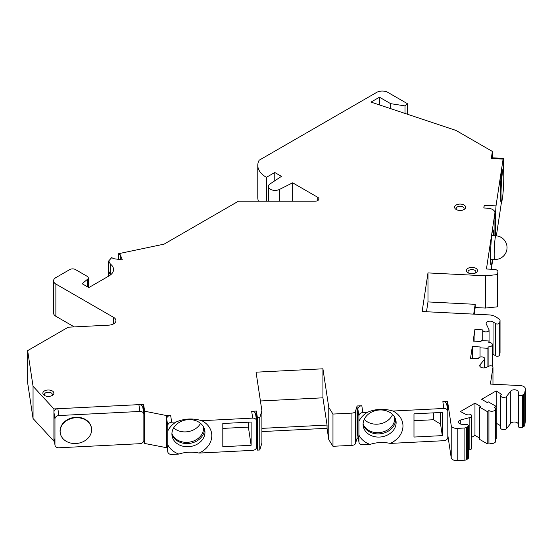 <?xml version="1.0" encoding="UTF-8"?>
<svg xmlns="http://www.w3.org/2000/svg" width="553" height="553" viewBox="0 0 553 553"><rect width="100%" height="100%" fill="white"/><g stroke="black" fill="none" stroke-linecap="round" stroke-linejoin="round"><path stroke-width="0.83" d="M200.539 423.349A16.189 13.168 -8.6 0 1 185.836 431.879A16.189 13.168 -8.6 0 1 173.628 427.911M171.921 433.545A16.189 13.168 171.4 0 0 187.419 442.324A16.189 13.168 171.4 0 0 203.435 426.75M204.472 429.121A16.583 13.486 -8.6 0 1 204.472 429.163A16.583 13.486 -8.6 0 1 189.949 443.34A16.583 13.486 -8.6 0 1 171.914 434.05M171.914 434.008A16.583 13.486 171.4 0 0 172.038 435.66A16.583 13.486 171.4 0 0 189.444 446.637A16.583 13.486 171.4 0 0 204.956 432.342A16.583 13.486 -8.6 0 0 204.831 430.69A16.583 13.486 -8.6 0 0 187.419 419.713A16.583 13.486 -8.6 0 0 171.914 434.008M367.351 412.324A22.901 18.629 171.4 0 0 358.911 421.4L358.911 441.764A3.947 3.214 -8.6 0 0 358.945 442.158A3.947 3.214 -8.6 0 0 362.844 444.792L370.047 444.425C376.51 442.262 383.25 441.923 390.259 443.409A22.901 18.629 171.4 0 0 402.971 426.004A22.901 18.629 171.4 0 0 392.962 411.031C383.962 408.404 375.425 408.833 367.351 412.324L362.844 412.552L361.814 405.736L357.093 405.978L355.489 411.225A3.947 2.281 180 0 1 351.943 413.105L332.968 414.059L328.772 407.409L322.924 368.803L256.053 372.176L261.901 410.782L259.772 417.757L257.428 417.874L256.398 411.066L251.677 411.301L252.707 418.116L201.79 420.688A22.901 18.629 171.4 0 1 211.799 435.653A22.901 18.629 171.4 0 1 199.087 453.066C192.078 451.58 185.338 451.919 178.875 454.082A22.901 18.629 171.4 0 1 167.746 444.709L167.746 451.421L166.709 444.612A3.947 3.214 -8.6 0 0 166.736 444.999L167.773 451.815A3.947 3.214 -8.6 0 1 167.746 451.421M201.79 420.688C192.79 418.061 184.253 418.49 176.179 421.98A22.901 18.629 171.4 0 0 167.746 431.057L167.746 444.709M261.901 431.582L327.051 428.292L328.772 439.649L332.968 446.299L351.943 445.345A3.947 2.281 0 0 0 355.489 443.465L357.093 438.218L358.337 438.156M390.259 443.409L443.879 440.7A3.947 3.214 -8.6 0 0 447.812 437.278L447.812 411.48A3.947 3.214 -8.6 0 0 447.785 411.093L446.748 404.278A3.947 3.214 -8.6 0 0 442.849 401.644L443.879 408.46L392.962 411.031M447.812 435.266L451.213 457.718A5.53 3.194 0 0 0 457.2 460.621L464.098 460.276A3.947 2.281 0 0 0 466.545 459.612L467.7 458.949A2.371 1.369 0 0 0 468.398 457.981L468.398 425.741A2.371 1.369 180 0 1 467.7 426.709L466.545 427.372A3.947 2.281 180 0 1 464.098 428.036L457.2 428.381A5.53 3.194 180 0 1 451.213 425.478L447.564 401.409L442.849 401.644M468.398 450.19L469.85 449.803A3.159 1.825 0 0 0 471.695 448.144L471.695 415.904A3.159 1.825 180 0 1 469.85 417.563L460.76 419.955A3.947 2.281 0 0 0 458.451 422.029A3.947 2.281 0 0 0 462.287 424.31L466.096 424.372A2.371 1.369 180 0 1 468.398 425.741M479.43 437.99L474.958 435.411L471.695 437.292M487.248 443.789L479.43 439.282L479.43 407.036L487.248 411.55L488.921 410.589L488.921 442.829L487.248 443.789L487.248 411.55M488.921 442.829A3.947 2.281 0 0 0 493.228 443.319A3.947 2.281 0 0 0 495.661 441.211L495.661 408.971A3.947 2.281 180 0 1 493.228 411.079A3.947 2.281 180 0 1 488.921 410.589M495.661 408.971A3.947 2.281 180 0 0 494.506 407.361L496.179 406.393L496.179 438.633L495.661 438.937M500.562 425.686L496.179 423.163M523.587 394.441L522.426 395.112A2.371 1.369 180 0 1 519.875 395.416A2.371 1.369 180 0 1 518.382 394.178L518.279 391.987A3.947 2.281 0 0 0 515.113 389.817A3.947 2.281 0 0 0 510.737 391.102L506.596 396.349A3.159 1.825 180 0 1 503.05 397.379A3.159 1.825 180 0 1 500.562 395.595L500.562 427.835A3.159 1.825 0 0 0 503.05 429.619A3.159 1.825 0 0 0 506.596 428.589L510.737 423.342A3.947 2.281 180 0 1 515.113 422.057A3.947 2.281 180 0 1 518.279 424.227L518.382 426.418A2.371 1.369 0 0 0 519.875 427.656A2.371 1.369 0 0 0 522.426 427.351L523.587 426.681A3.947 2.281 0 0 0 524.728 425.271L525.329 421.289A5.53 3.194 0 0 0 525.35 421.013L525.35 388.773A5.53 3.194 180 0 1 525.329 389.049L524.728 393.031A3.947 2.281 180 0 1 523.587 394.441L523.587 426.681M492.412 353.816A3.947 2.281 180 0 1 493.041 354.148L495.571 355.793A2.371 1.369 0 0 0 498.087 356.18A2.371 1.369 0 0 0 499.698 355.005L500.023 352.897A3.947 2.281 0 0 0 500.036 352.696A3.947 2.281 0 0 0 500.023 352.496M474.184 314.152L475.186 307.537L485.41 308.056L497.486 306.825L497.9 304.109A3.947 2.281 0 0 0 497.914 303.915A3.947 2.281 0 0 0 497.9 303.715M491.292 269.249L492.792 259.357M496.359 235.834L501.571 201.43M266.394 201.209L266.394 177.333A29.399 16.97 180 0 1 257.781 165.326L257.781 197.566A29.399 16.97 0 0 0 258.465 201.209M55.874 284.042A7.894 4.562 180 0 1 53.558 280.82L53.558 313.06A7.894 4.562 0 0 0 55.874 316.281L55.874 284.042L113.628 317.387A7.894 4.562 0 0 1 115.936 320.616A7.894 4.562 0 0 1 108.734 325.157L68.233 327.203L27.65 350.63L33.049 386.264L53.924 408.93L143.607 404.402L144.644 411.218L166.709 415.593L170.642 415.393A3.947 3.214 171.4 0 0 166.709 418.815L166.709 415.593M74.254 326.899L55.874 316.281M27.65 350.63L27.65 382.87L33.049 418.503L53.924 441.176L54.381 441.149M143.856 438.266L144.644 443.458L167.165 447.812M167.773 451.815A3.947 3.214 -8.6 0 0 171.679 454.448L178.875 454.082M199.087 453.066L252.707 450.356A3.947 3.214 -8.6 0 0 256.64 446.935L256.64 421.137A3.947 3.214 -8.6 0 0 256.613 420.75L255.576 413.934A3.947 3.214 -8.6 0 0 251.677 411.301M256.64 444.923L257.428 450.114L259.772 449.997L261.901 443.022L261.901 410.782M447.564 401.409L447.564 409.662M358.945 442.158L357.909 435.349A3.947 3.214 -8.6 0 1 357.881 434.955L357.881 409.158A3.947 3.214 171.4 0 1 361.814 405.736M357.093 405.978L357.093 438.218M443.879 408.46A3.947 3.214 -8.6 0 1 447.785 411.093M442.303 412.407L442.303 435.619L413.983 437.05L413.983 413.838L442.303 412.407M363.086 424.351A16.583 13.486 -8.6 0 1 378.591 410.056A16.583 13.486 -8.6 0 1 396.003 421.033A16.583 13.486 -8.6 0 1 396.128 422.686A16.583 13.486 171.4 0 1 380.616 436.981A16.583 13.486 171.4 0 1 363.21 426.004A16.583 13.486 171.4 0 1 363.086 424.351M176.179 421.98L171.679 422.209L170.642 415.393M53.558 280.82A7.894 4.562 180 0 1 55.874 277.599L69.83 269.539A3.947 2.281 180 0 1 75.415 269.539L87.132 276.3A3.947 2.281 180 0 1 88.286 277.91A3.947 2.281 180 0 1 87.574 279.224L82.114 283.724L88.819 287.588L108.92 275.982A15.795 9.118 0 0 0 113.545 269.539A15.795 9.118 0 0 0 110.31 264.002L108.706 260.933L111.713 257.608L113.607 258.7L122.324 259.862L120.312 254.836L118.411 253.737L164.068 244.143L238.433 201.209L314.975 201.209A3.947 2.281 0 0 0 318.922 198.928A3.947 2.281 0 0 0 317.768 197.317L292.641 182.808L279.459 189.444A6.712 3.878 180 0 1 272.27 190.045A6.712 3.878 180 0 1 268.336 186.52A6.712 3.878 180 0 1 269.988 183.976L281.47 176.366L274.772 172.495L266.394 177.333M257.781 165.326A29.399 16.97 180 0 1 259.136 160.246L376.683 92.379A7.894 4.562 180 0 1 387.847 92.379L407.278 103.598L404.99 105.886L390.639 103.66L390.639 108.644M492.37 157.812L492.37 151.432L455.976 130.425L371.008 102.098L379.476 97.217L390.639 103.66M492.37 151.432L491.299 158.49L491.499 157.771L503.299 158.365L503.444 170.331M491.299 158.49L503.099 159.084L496.013 205.868L484.207 205.274L483.799 207.997L487.732 208.198A7.894 4.562 180 0 1 494.942 212.739A7.894 4.562 180 0 1 494.907 213.133L486.446 269L494.313 269.401A3.947 2.281 180 0 1 497.914 271.668A3.947 2.281 180 0 1 497.9 271.869L497.486 274.585L485.41 275.816L427.981 272.912L422.133 311.526L489.004 314.899A10.452 6.035 180 0 1 495.91 316.904L499.041 318.943A3.947 2.281 180 0 1 500.036 320.457A3.947 2.281 180 0 1 500.023 320.657L499.698 322.765A2.371 1.369 180 0 1 498.087 323.94A2.371 1.369 180 0 1 495.571 323.553L493.041 321.908A3.947 2.281 0 0 0 488.686 321.293A3.947 2.281 0 0 0 486.142 323.422A3.947 2.281 0 0 0 486.281 324.03L488.956 329.588A3.159 1.825 180 0 1 489.066 330.079A3.159 1.825 180 0 1 485.907 331.897A3.159 1.825 180 0 1 482.748 330.079A3.159 1.825 180 0 1 482.762 329.92L474.93 329.291L473.14 341.104L481.006 341.498L481.145 340.593L489.011 340.987L488.804 342.348A3.947 2.281 180 0 1 492.412 344.623A3.947 2.281 180 0 1 488.119 346.89L487.912 348.259L480.045 347.858L480.184 346.952L472.31 346.551L470.527 358.365L478.428 358.531A3.159 1.825 180 0 1 481.711 356.872A3.159 1.825 180 0 1 484.732 358.69A3.159 1.825 180 0 1 484.421 359.478L480.122 364.683A3.947 2.281 0 0 0 479.741 365.664A3.947 2.281 0 0 0 481.967 367.717A3.947 2.281 0 0 0 486.142 367.448L489.122 366.086A2.371 1.369 180 0 1 491.624 365.927A2.371 1.369 180 0 1 492.965 367.157A2.371 1.369 180 0 1 492.958 367.275L490.407 384.079L520.304 385.593A5.53 3.194 180 0 1 525.35 388.773M500.562 395.595A3.159 1.825 180 0 1 501.488 394.303L496.179 390.916L496.179 406.393L488.361 401.879L487.248 402.529L481.663 399.301L496.179 390.916M471.695 415.904A3.159 1.825 180 0 0 469.746 414.218A3.159 1.825 180 0 0 466.303 414.619L460.442 411.55L474.958 403.172L480.543 406.393L479.43 407.036M468.032 272.816A5.53 3.194 0 0 0 475.85 272.816A5.53 3.194 0 0 0 475.85 268.302A5.53 3.194 0 0 0 468.032 268.302A5.53 3.194 0 0 0 468.032 272.816L468.032 272.816M44.461 395.45A5.53 3.194 0 0 0 52.279 395.45A5.53 3.194 0 0 0 52.279 390.936A5.53 3.194 0 0 0 44.461 390.936A5.53 3.194 0 0 0 44.461 395.45L44.461 395.45M456.218 209.518A5.53 3.194 0 0 0 464.036 209.518A5.53 3.194 0 0 0 464.036 205.004A5.53 3.194 0 0 0 456.218 205.004A5.53 3.194 0 0 0 456.218 209.518L456.218 209.518M463.379 209.836A3.947 2.281 0 0 0 464.078 208.55A3.947 2.281 0 0 0 462.916 206.94A3.947 2.281 180 0 0 457.338 206.94A3.947 2.281 180 0 0 456.177 208.55A3.947 2.281 180 0 0 456.868 209.836M468.681 273.141A3.947 2.281 180 0 1 467.99 271.848A3.947 2.281 180 0 1 469.144 270.237A3.947 2.281 180 0 1 474.73 270.237A3.947 2.281 180 0 1 475.884 271.848A3.947 2.281 180 0 1 475.193 273.141M45.111 395.775A3.947 2.281 180 0 1 44.42 394.483A3.947 2.281 180 0 1 45.574 392.872A3.947 2.281 180 0 1 51.159 392.872A3.947 2.281 180 0 1 52.321 394.483A3.947 2.281 180 0 1 51.623 395.775M362.844 412.552A3.947 3.214 -8.6 0 0 358.911 415.974L358.911 421.4M358.911 435.052A22.901 18.629 171.4 0 0 370.047 444.425M395.644 419.464A16.583 13.486 -8.6 0 1 395.644 419.506A16.583 13.486 -8.6 0 1 381.121 433.683A16.583 13.486 -8.6 0 1 363.086 424.393M363.093 423.888A16.189 13.168 171.4 0 0 378.591 432.667A16.189 13.168 171.4 0 0 394.607 417.093M392.568 414.467A16.189 13.168 -8.6 0 1 377.305 424.179A16.189 13.168 -8.6 0 1 364.22 419.354M332.968 414.059L332.968 446.299M328.772 407.409L328.772 439.649M322.924 368.803L322.924 397.814L327.051 425.07L327.051 428.292M327.051 425.07L261.901 428.361M260.415 400.973L322.924 397.814M259.772 449.997L259.772 417.757M257.428 450.114L257.428 417.874M256.398 419.319L256.398 411.066M166.709 447.833L166.709 418.815L167.746 425.63L167.746 431.057M252.707 418.116A3.947 3.214 -8.6 0 1 256.613 420.75M251.131 422.063L251.131 445.276L222.811 446.706L222.811 423.494L251.131 422.063M144.644 443.458L144.644 411.218M143.607 412.662L143.607 404.402M53.924 441.176L53.924 408.93M33.049 418.503L33.049 386.264M110.31 275.069L110.31 274.323A7.894 4.562 180 0 1 108.692 271.558A7.894 4.562 180 0 1 108.706 271.253L110.31 274.323L110.31 264.002M120.312 259.599L120.312 254.836M118.411 259.343L118.411 253.737M292.641 201.209L292.641 182.808M274.772 180.803L274.772 172.495M407.278 114.188L407.278 103.598M404.99 105.886L404.99 113.427M484.207 205.274L483.958 208.004M494.541 211.308L495.668 211.364L495.668 235.785M495.668 211.364L496.013 205.868M503.099 159.084L503.299 158.365M503.202 169.882L502.414 169.84A15.795 1.127 92.9 0 0 501.619 172.723A15.795 1.127 92.9 0 0 500.306 190.356A15.795 1.127 92.9 0 0 500.824 201.389L501.612 201.43A15.795 1.127 -87.1 0 1 501.094 190.391A15.795 1.127 -87.1 0 1 502.407 172.757A15.795 1.127 -87.1 0 1 503.202 169.882A15.795 1.127 -87.1 0 1 503.721 180.921A15.795 1.127 -87.1 0 1 502.407 198.555A15.795 1.127 -87.1 0 1 501.612 201.43M493.594 235.675A17.772 1.265 92.9 0 0 492.854 229.758A17.772 1.265 92.9 0 0 492.052 232.951A17.772 1.265 92.9 0 0 490.594 252.182A17.772 1.265 92.9 0 0 491.071 265.157A17.772 1.265 92.9 0 0 492.052 261.97A17.772 1.265 92.9 0 0 492.398 259.336M497.486 274.585L497.486 306.825M485.41 308.056L485.41 275.816M475.186 307.537L475.186 304.316L473.7 314.125M427.981 272.912L427.981 301.931L475.186 304.316M426.494 311.74L427.981 301.931M474.93 341.194L474.93 329.291M489.011 342.362L489.011 340.987M488.119 366.542L488.119 346.89M487.912 366.639L487.912 348.259M480.045 357.093L480.045 347.858M472.31 358.455L472.31 346.551M474.958 403.172L474.958 435.411M491.831 234.59A16.189 1.154 -87.1 0 1 491.859 235.592M490.663 259.253A16.189 1.154 -87.1 0 1 490.532 260.242M379.476 97.217L379.476 104.918M108.706 271.253L108.706 260.933M167.746 425.63A3.947 3.214 -8.6 0 1 171.679 422.209M222.811 428.402L248.38 427.11L251.131 445.276M248.38 427.11L248.38 422.202M413.983 420.715L433.469 419.734L440.568 424.144L442.303 435.619M440.568 424.144L440.568 412.497M433.469 419.734L433.469 412.856M57.858 408.736L138.893 404.644L139.923 411.453L58.888 415.545L57.858 408.736A3.947 3.214 171.4 0 0 53.924 412.158L54.954 418.967A3.947 3.214 -8.6 0 1 58.888 415.545M139.923 411.453A3.947 3.214 -8.6 0 1 143.828 414.086A3.947 3.214 -8.6 0 1 143.856 414.48L143.856 440.271A3.947 3.214 -8.6 0 1 139.923 443.693L58.888 447.785A3.947 3.214 -8.6 0 1 54.989 445.158A3.947 3.214 -8.6 0 1 54.954 444.764L54.954 418.967M91.452 428.029A15.795 12.85 171.4 0 0 91.425 427.801A15.795 12.85 171.4 0 0 75.802 417.273A15.795 12.85 171.4 0 0 60.187 432.536A15.795 12.85 171.4 0 0 60.229 432.764M143.828 414.086L142.792 407.271A3.947 3.214 171.4 0 0 138.893 404.644M54.989 445.158L53.952 438.342A3.947 3.214 171.4 0 1 53.924 437.948L53.924 412.158M75.872 417.729A15.795 12.85 -8.6 0 1 91.487 428.257A15.795 12.85 -8.6 0 1 75.872 443.52A15.795 12.85 -8.6 0 1 60.256 432.992A15.795 12.85 -8.6 0 1 75.872 417.729M358.911 415.974L357.881 409.158M358.911 441.764L357.881 434.955M355.489 411.225L355.489 443.465M351.943 445.345L351.943 413.105M113.628 323.837L113.628 317.387M87.574 286.876L87.574 279.224M317.768 200.545L317.768 197.317M279.459 201.209L279.459 189.444M494.907 213.133L494.907 235.744M497.9 271.869L497.9 304.109M500.023 320.657L500.023 352.897M499.698 322.765L499.698 355.005M495.571 355.793L495.571 323.553M493.041 354.148L493.041 321.908M484.421 367.904L484.421 359.478M480.122 366.646L480.122 364.683M492.965 367.157L492.965 384.211L492.958 367.275M525.329 389.049L525.329 421.289M524.728 393.031L524.728 425.271M522.426 395.112L522.426 427.351M518.382 394.178L518.382 426.418M518.279 391.987L518.279 424.227M510.737 391.102L510.737 423.342M506.596 396.349L506.596 428.589M469.85 417.563L469.85 449.803M460.76 419.955L460.76 424.103M467.7 458.949L467.7 426.709M466.545 427.372L466.545 459.612M464.098 428.036L464.098 460.276M457.2 428.381L457.2 460.621M451.213 425.478L451.213 457.718M490.511 259.246L494.603 259.447A11.848 0.843 -87.1 0 1 494.168 254.435A11.848 0.843 -87.1 0 1 494.728 242.152A11.848 0.843 -87.1 0 1 495.799 235.792L491.707 235.585M53.924 437.948L54.954 444.764M88.286 277.91L88.286 287.284M108.692 276.12L108.692 271.558M268.336 201.209L268.336 186.52M494.942 235.744L494.942 212.739M497.914 303.915L497.914 271.668M500.036 352.696L500.036 320.457M489.066 342.369L489.066 330.079M482.748 340.676L482.748 330.079M492.412 366.28L492.412 344.623M484.732 367.863L484.732 358.69M494.603 259.447A11.848 11.848 0 0 0 507.046 247.62A11.848 11.848 0 0 0 495.799 235.792M91.425 427.801L91.487 428.257M60.187 432.536L60.256 432.992"/></g></svg>
